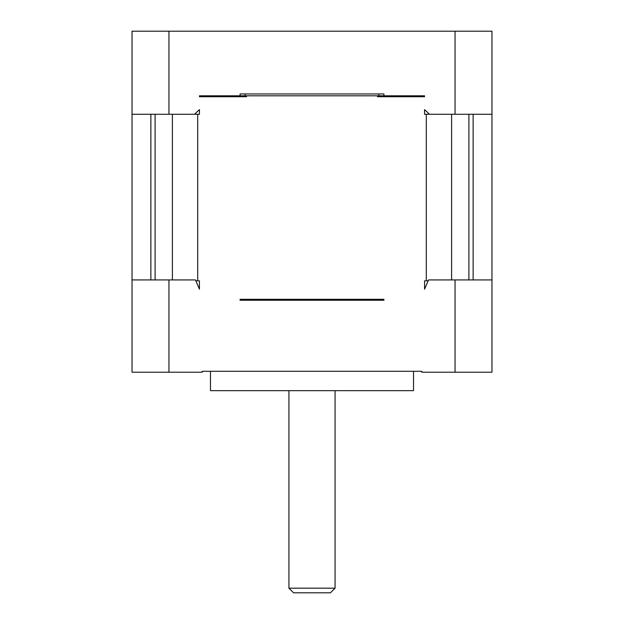 <?xml version="1.0" encoding="UTF-8"?>
<svg xmlns="http://www.w3.org/2000/svg" width="624" height="624" viewBox="0 0 624 624"><rect width="100%" height="100%" fill="white"/><g stroke="black" fill="none" stroke-linecap="round" stroke-linejoin="round"><path stroke-width="0.94" d="M240.068 300.23L383.932 300.23L383.932 299.309L240.068 299.309L240.068 300.23M132.031 282.274L132.031 31.2L491.969 31.2L491.969 372.224L421.832 372.224L421.832 371.296L413.525 371.296L413.525 390.679L210.475 390.679L210.475 371.296L202.168 371.296L421.832 371.296L202.168 371.296L202.168 372.224L132.031 372.224L132.031 279.926L195.468 279.926L199.438 289.162L199.438 280.855L195.858 280.855M194.493 114.262L199.438 109.645L199.438 114.262L132.031 114.262L132.031 113.084M132.031 111.922L132.031 110.776M132.031 289.154L132.031 283.936M150.868 279.926L150.868 114.262M155.103 114.262L155.103 279.926M428.142 280.855L424.562 280.855L424.562 289.162L428.532 279.926L491.969 279.926L491.969 282.274M426.293 280.855L426.293 114.262L424.562 114.262L424.562 109.652L429.507 114.262L426.293 114.262M491.969 113.084L491.969 114.262L429.507 114.262M197.707 114.262L197.707 280.855M424.562 96.728L377.465 96.728L424.562 96.728L424.562 95.807L383.932 95.807L383.932 93.959L240.068 93.959L240.068 95.807L199.438 95.807L199.438 96.728L246.535 96.728L199.438 96.728M246.535 96.728L246.535 95.807L383.932 95.807M377.465 96.728L377.465 95.807M451.597 279.926L451.597 114.262M468.897 114.262L468.897 279.926M491.969 284.599L491.969 286.892M473.132 114.262L473.132 279.926M383.932 299.309L378.901 299.309L378.901 300.23M245.099 300.23L245.099 299.309L240.068 299.309M240.068 95.807L246.535 95.807M172.403 114.262L172.403 279.926M245.099 95.807L245.099 93.959M378.901 95.807L378.901 93.959M288.928 390.679L288.928 588.182L335.072 588.182L335.072 390.679M335.072 588.182L330.455 592.8L293.545 592.8L288.928 588.182M455.052 114.262L455.052 31.2M168.948 114.262L168.948 31.2M168.948 279.926L168.948 372.224M455.052 279.926L455.052 372.224"/></g></svg>
